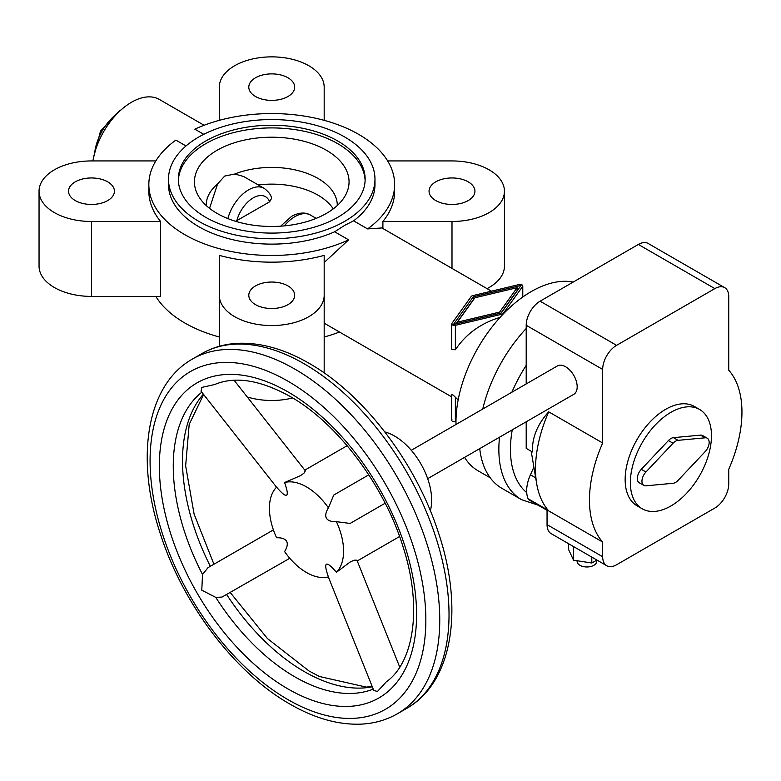 <?xml version="1.0" encoding="UTF-8"?>
<svg xmlns="http://www.w3.org/2000/svg" width="781" height="781" viewBox="0 0 781 781"><rect width="100%" height="100%" fill="white"/><g stroke="black" fill="none" stroke-linecap="round" stroke-linejoin="round"><path stroke-width="1.17" d="M217.079 150.284A77.309 44.634 0 0 0 197.759 194.791A77.309 44.634 0 0 0 326.409 213.408A77.309 44.634 0 0 0 345.729 194.791A77.309 44.634 0 0 0 311.482 143.558A77.309 44.634 0 0 0 217.079 150.284M209.533 208.342L217.616 183.906L224.684 176.076L234.769 174.007L243.652 176.506L264.134 188.328A31.133 17.973 120 0 0 248.563 189.871A31.133 17.973 120 0 0 227.867 218.592M217.616 183.906A65.545 37.839 0 0 0 206.194 205.257A65.545 37.839 0 0 0 206.194 205.51M205.696 141.029A93.408 53.928 0 0 0 178.341 179.161A93.408 53.928 0 0 0 235.999 228.989A93.408 53.928 0 0 0 337.792 217.294A93.408 53.928 0 0 0 365.147 179.161A93.408 53.928 0 0 0 307.489 129.343A93.408 53.928 0 0 0 205.696 141.029M365.118 180.499A93.408 53.928 0 0 0 306.416 131.764A93.408 53.928 0 0 0 205.696 143.714A93.408 53.928 0 0 0 178.371 180.499M479.729 448.626A109.789 63.388 120 0 0 501.89 488.32L521.591 499.694L538.158 505.17M573.215 282.068A106.519 61.494 120 0 0 495.828 322.27A106.519 61.494 120 0 0 455.977 422.004A106.519 61.494 120 0 0 456.006 424.474M464.568 457.373A106.519 61.494 120 0 0 478.04 470.767L490.214 477.796M168.501 179.161L168.501 184.521A103.238 59.6 0 0 0 226.109 237.98A103.238 59.6 0 0 0 334.639 231.781L344.743 225.328L353.608 220.828A103.238 59.6 0 0 0 374.978 184.521L374.978 179.161A103.238 59.6 0 0 0 311.248 124.101A103.238 59.6 0 0 0 198.745 137.017A103.238 59.6 0 0 0 168.501 179.161A103.238 59.6 0 0 0 232.23 234.232A103.238 59.6 0 0 0 344.743 221.316A103.238 59.6 0 0 0 374.978 179.161M235.608 221.306L269.591 201.82L271.583 198.345C271.105 195.035 268.615 191.696 264.134 188.328M491.434 291.176L381.919 227.945L367.607 228.911A122.9 70.954 0 0 0 394.639 184.521A122.9 70.954 0 0 0 358.645 134.342A122.9 70.954 0 0 0 194.84 129.168L203.753 134.312M451.74 394.678L451.74 420.266A2.626 1.513 0 0 0 455.372 421.662L455.977 421.515M451.945 395.254C451.682 393.917 452.824 394.581 455.372 397.226L458.164 399.94M324.183 304.434L324.183 323.178L451.74 396.924M186.005 145.969L175.871 140.121A122.9 70.954 0 0 0 148.839 184.521A122.9 70.954 0 0 0 184.833 234.69A122.9 70.954 0 0 0 348.638 239.865L324.183 262.504M148.839 184.521L148.839 191.208A122.9 70.954 0 0 0 160.593 221.482L160.593 296.409L91.484 296.409A52.434 30.274 0 0 1 39.05 266.136L39.05 191.208A52.434 30.274 0 0 0 91.484 221.482L160.593 221.482M155.829 296.409A122.9 70.954 0 0 0 184.833 323.002A122.9 70.954 0 0 0 219.305 337.001M255.524 304.639A22.942 13.248 0 0 0 280.525 307.509A22.942 13.248 0 0 0 294.681 295.277A22.942 13.248 0 0 0 287.964 285.914A22.942 13.248 0 0 0 262.963 283.044A22.942 13.248 0 0 0 248.797 295.277A22.942 13.248 0 0 0 255.524 304.639M75.269 200.571A22.942 13.248 0 0 0 100.271 203.441A22.942 13.248 0 0 0 114.426 191.208A22.942 13.248 0 0 0 107.71 181.846A22.942 13.248 0 0 0 82.708 178.966A22.942 13.248 0 0 0 68.543 191.208A22.942 13.248 0 0 0 75.269 200.571M435.778 200.571A22.942 13.248 0 0 0 460.78 203.441A22.942 13.248 0 0 0 474.936 191.208A22.942 13.248 0 0 0 468.219 181.846A22.942 13.248 0 0 0 443.217 178.966A22.942 13.248 0 0 0 429.052 191.208A22.942 13.248 0 0 0 435.778 200.571M255.524 96.502A22.942 13.248 0 0 0 280.525 99.372A22.942 13.248 0 0 0 294.681 87.14A22.942 13.248 0 0 0 287.964 77.768A22.942 13.248 0 0 0 262.963 74.898A22.942 13.248 0 0 0 248.797 87.14A22.942 13.248 0 0 0 255.524 96.502M155.829 160.935L91.484 160.935A52.434 30.274 0 0 0 39.05 191.208M324.183 120.342L324.183 87.14A52.434 30.274 0 0 0 271.739 56.867A52.434 30.274 0 0 0 219.305 87.14L219.305 120.342M382.895 228.511L382.895 221.482A122.9 70.954 0 0 0 394.639 191.208L394.639 184.521M382.895 221.482L451.994 221.482A52.434 30.274 0 0 0 504.438 191.208A52.434 30.274 0 0 0 451.994 160.935L387.659 160.935M219.305 330.304L219.305 255.377A122.9 70.954 0 0 0 324.183 255.377L324.183 370.204A52.434 30.274 0 0 1 323.988 372.791M219.305 255.377L219.305 295.277A52.434 30.274 0 0 0 271.739 325.55A52.434 30.274 0 0 0 324.183 295.277M247.265 396.982A52.434 30.274 0 0 0 292.65 397.968M487.051 288.648A52.434 30.274 0 0 0 504.438 266.136L504.438 191.208M219.305 295.277L219.305 346.295M324.183 323.178L324.183 330.304M324.183 337.001A122.9 70.954 0 0 0 339.393 332.062M367.607 228.911L353.608 220.828M334.639 231.781L348.638 239.865M500.113 317.359C480.842 323.207 465.925 334.004 455.372 349.761L451.74 349.458M258.277 184.941A65.545 37.839 180 0 1 333.243 208.888M337.285 205.51A65.545 37.839 0 0 0 337.285 205.257A65.545 37.839 0 0 0 302.345 171.791A65.545 37.839 0 0 0 234.769 174.007M499.625 312.078L517.129 287.691L474.887 297.786L457.393 322.182L499.625 312.078L499.625 313.415M457.393 322.182L457.393 323.51M517.129 287.691L517.129 290.63L501.021 313.074M473.257 296.848L521.064 285.416L501.256 313.025L453.458 324.457L473.257 296.848L473.257 299.797L456.006 323.842M518.516 288.97L517.129 289.302M522.577 286.52A2.626 1.513 0 0 0 522.782 285.944A2.626 1.513 0 0 0 519.15 284.538L472.632 295.667A2.626 1.513 0 0 0 471.216 296.487L451.945 323.354A2.626 1.513 0 0 0 451.74 323.93A2.626 1.513 0 0 0 455.372 325.326L501.89 314.206A2.626 1.513 0 0 0 503.306 313.386L522.577 286.52L522.577 297.17M451.945 419.68A2.626 1.513 0 0 0 451.74 420.266M526.199 328.508A109.789 63.388 120 0 0 482.746 409.039M204.095 125.282L159.392 99.47A55.715 32.167 120 0 0 120.186 110.717A55.715 32.167 120 0 0 92.929 160.935M741.95 412.104A107.827 62.255 120 0 0 728.741 370.204L728.741 296.634A19.662 11.354 120 0 0 724.67 287.633A19.662 11.354 120 0 0 714.84 288.609L616.58 345.339A19.662 11.354 120 0 0 602.668 369.423L602.668 442.993A107.827 62.255 120 0 0 589.46 500.143A107.827 62.255 120 0 0 602.668 542.043L602.668 556.736A19.662 11.354 120 0 0 606.749 565.737A19.662 11.354 120 0 0 616.58 564.77L714.84 508.04A19.662 11.354 120 0 0 728.741 483.956L728.741 469.264A107.827 62.255 120 0 0 741.95 412.104M602.668 442.993L548.721 411.841A107.827 62.255 120 0 0 535.512 468.99A107.827 62.255 120 0 0 536.684 483.712A107.827 62.255 120 0 0 548.721 510.901L602.668 542.043M548.721 411.841C537.426 424.249 531.988 437.624 532.408 451.955L526.199 448.362L526.199 421.799M411.275 450.295L557.4 365.938A16.391 9.46 60 0 1 570.023 370.321A16.391 9.46 60 0 1 577.179 386.82A16.391 9.46 60 0 1 573.791 394.317L427.666 478.685M328.342 576.925L373.709 690.306L377.379 691.546L386.273 681.872C413.588 662.708 422.658 607.921 403.377 547.871C384.682 485.753 337.499 423.058 290.005 396.397C260.151 379.927 235.022 375.973 214.619 384.545L201.781 387.415L201.029 391.213L276.542 487.188M234.115 380.269L305.342 470.806L303.936 473.227L300.314 475.766L284.587 482.521C287.291 490.077 287.955 494.305 286.578 495.193C285.114 495.945 281.785 493.26 276.601 487.139A52.434 30.274 -120 0 0 269.425 508.304A52.434 30.274 -120 0 0 276.601 537.758C281.785 537.631 285.114 538.783 286.578 541.213C287.955 543.703 287.291 547.159 284.587 551.591A52.434 30.274 -120 0 0 328.42 576.895C325.716 569.339 325.052 565.122 326.429 564.224C327.893 563.482 331.222 566.166 336.406 572.288L350.122 562.047L354.135 560.182L356.937 560.172L399.735 667.12M289.79 558.278L221.989 597.074L215.761 597.387L201.781 590.172L202.523 574.455L208.049 567.631L273.409 529.899M596.743 560.162L596.743 561.285A9.831 5.672 180 0 1 593.863 565.307A9.831 5.672 180 0 1 583.153 566.537A9.831 5.672 180 0 1 577.081 561.285L577.081 560.729M642.246 508.802L637.032 505.795A57.355 33.114 -60 0 1 625.151 479.534A57.355 33.114 -60 0 1 650.183 421.818A57.355 33.114 -60 0 1 694.387 406.452L699.6 409.469A57.355 33.114 -60 0 1 711.471 435.72A57.355 33.114 -60 0 1 686.44 493.436A57.355 33.114 -60 0 1 642.246 508.802A57.355 33.114 -60 0 1 630.365 482.551A57.355 33.114 -60 0 1 655.405 424.835A57.355 33.114 -60 0 1 699.6 409.469M430.341 510.764A52.434 30.274 -120 0 0 431.649 500.279A52.434 30.274 -120 0 0 384.838 431.932M385.16 503.218L350.122 523.446L336.406 521.669C331.222 521.796 327.893 520.644 326.429 518.203C325.052 515.724 325.716 512.268 328.42 507.835A52.434 30.274 -120 0 0 284.587 482.521M328.42 507.835L333.741 495.066L368.769 474.838M336.406 572.288A52.434 30.274 -120 0 0 343.581 551.122A52.434 30.274 -120 0 0 336.406 521.669M645.936 471.997L673.046 443.237A9.177 5.301 -60 0 1 678.064 440.338L705.175 437.799A9.177 5.301 -60 0 1 707.254 438.209A9.177 5.301 -60 0 1 705.175 451.623L678.064 480.383A9.177 5.301 -60 0 1 673.046 483.283L645.936 485.821A9.177 5.301 -60 0 1 643.856 485.411A9.177 5.301 -60 0 1 645.936 471.997L641.299 469.322L668.409 440.562A9.177 5.301 -60 0 1 673.427 437.663L700.537 435.124A9.177 5.301 -60 0 1 702.627 435.534L707.254 438.209M643.856 485.411L639.219 482.736A9.177 5.301 -60 0 1 641.299 469.322M596.909 560.065L591.813 563.013L591.813 557.117M591.813 563.013L573.537 560.182L573.381 546.485M574.094 546.885L573.537 546.807M573.537 560.182L568.636 549.629L568.636 543.742M533.882 467.097L530.436 474.77A29.493 17.026 120 0 0 528.112 498.747A6.551 3.788 120 0 0 529.157 499.977L547.051 510.315M724.67 287.633L648.191 243.487A19.662 11.354 120 0 0 638.36 244.453L540.101 301.183A19.662 11.354 120 0 0 526.199 325.267L526.199 383.949M547.051 508.9L547.051 524.627A19.662 11.354 120 0 0 551.122 533.628L606.749 565.737M117.589 113.225A37.693 21.761 120 0 0 94.686 152.891M526.199 365.352A109.789 63.388 120 0 0 511.877 392.218M499.528 437.184A109.789 63.388 120 0 0 498.854 449.436A109.789 63.388 120 0 0 521.591 499.694M512.258 429.843A101.598 58.653 120 0 0 510.442 449.436A101.598 58.653 120 0 0 526.736 492.635M280.643 226.178L291.635 216.308C298.957 212.422 305.234 212.012 310.487 215.087A31.133 17.973 120 0 0 294.915 216.63A31.133 17.973 120 0 0 284.323 225.885M269.591 201.82A24.582 14.195 120 0 0 253.2 197.896A24.582 14.195 120 0 0 236.819 220.74M91.484 221.482L91.484 296.409M451.994 221.482L451.994 268.41M501.89 314.206L501.89 315.436M455.372 325.326L455.372 349.761M503.306 313.386L503.306 313.942M455.372 397.226L455.372 421.662M192.497 359.006C145.891 385.248 135.025 459.599 161.042 535.922C183.672 605.373 235.481 673.261 290.005 704.13C314.606 718.344 338.31 725.012 361.105 724.133C374.343 723.499 386.419 720.043 397.334 713.795A204.837 118.263 -120 0 0 439.752 620.026A204.837 118.263 -120 0 0 294.915 369.149A204.837 118.263 -120 0 0 192.497 359.006L201.771 353.656C212.744 347.369 224.889 343.913 238.215 343.298C260.942 342.488 284.577 349.156 309.1 363.311C363.624 394.19 415.433 462.079 438.063 531.529C464.08 607.852 453.214 682.203 406.598 708.445A204.837 118.263 -120 0 0 449.026 614.667A204.837 118.263 -120 0 0 304.19 363.8A204.837 118.263 -120 0 0 201.771 353.656M425.85 620.026A195.006 112.581 -120 0 0 287.964 381.196A195.006 112.581 -120 0 0 150.079 460.81A195.006 112.581 -120 0 0 287.964 699.63A195.006 112.581 -120 0 0 425.85 620.026M203.372 394.19A172.064 99.343 -120 0 0 182.52 460.81A172.064 99.343 -120 0 0 210.353 566.303M201.81 392.208A172.064 99.343 -120 0 0 173.255 466.159A172.064 99.343 -120 0 0 202.523 574.455M226.744 594.683A172.064 99.343 -120 0 0 304.19 671.533A172.064 99.343 -120 0 0 372.303 686.782M287.964 688.93A181.895 105.015 -120 0 0 416.585 614.667A181.895 105.015 -120 0 0 287.964 391.896A181.895 105.015 -120 0 0 159.344 466.159A181.895 105.015 -120 0 0 287.964 688.93M215.761 597.387A172.064 99.343 -120 0 0 294.915 676.893A172.064 99.343 -120 0 0 373.24 689.125M668.409 440.562L673.046 443.237M673.427 437.663L678.064 440.338M700.537 435.124L705.175 437.799M528.112 498.747L547.051 509.681M530.436 474.77L535.688 477.806M602.668 556.736L547.051 524.627M602.668 369.423L526.199 325.267M714.84 288.609L638.36 244.453M616.58 345.339L540.101 301.183M121.104 109.887L119.473 110.765L100.515 131.101L93.544 157.606M316.168 218.368L310.487 215.087M451.74 349.537L451.74 323.93M522.782 297.024L522.782 285.944M230.327 592.613L267.414 638.526L309.1 671.045L319.439 676.502L366.318 687.104L372.156 686.431M304.815 470.133L347.135 445.697M357.259 560.963L399.569 536.527M213.945 564.233L194.118 514.181L185.644 465.837L189.187 424.434L203.607 394.493M397.334 713.795L406.598 708.445M531.207 451.262L536.684 483.712"/></g></svg>

